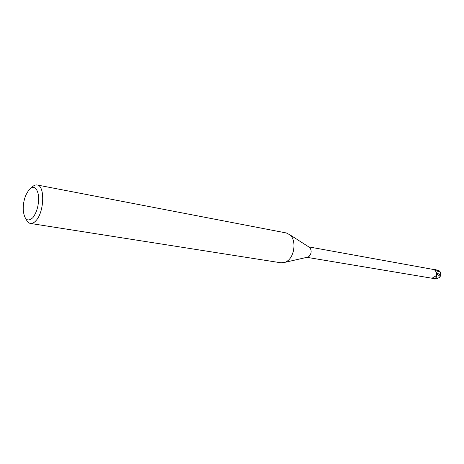 <?xml version="1.0" encoding="UTF-8"?>
<svg xmlns="http://www.w3.org/2000/svg" width="464" height="464" viewBox="0 0 464 464"><rect width="100%" height="100%" fill="white"/><g stroke="black" fill="none" stroke-linecap="round" stroke-linejoin="round"><path stroke-width="0.7" d="M31.517 187.711C33.425 185.583 35.305 184.678 37.155 184.991L286.363 232.974L290.11 234.946C296.27 240.149 294.779 255.739 287.599 260.884L285.337 262.241L281.149 262.827L30.433 223.451C28.588 223.114 27.127 221.624 26.054 218.979M308.844 246.958L309.755 247.538C311.849 250.583 311.564 253.593 308.902 256.58L307.04 257.3M37.155 184.991C45.049 185.496 44.37 211.741 36.105 220.516C34.174 222.732 32.283 223.706 30.433 223.451M28.745 190.066C33.333 185.403 36.54 186.917 38.367 194.613C39.202 203.615 37.398 211.277 32.956 217.593C27.602 222.384 24.36 219.861 23.229 210.024C23.061 204.897 23.925 199.943 25.827 195.17L28.745 190.066M435.522 269.659L434.693 269.665L435.516 269.694L435.371 271.022L435.522 269.659L439.501 271.04L440.458 272.217L440.8 275.187L439.425 277.472L436.821 278.742L433.944 278.881L434.93 279.079M436.578 273.058L436.322 272.606M436.589 276.735L436.114 277.663M436.607 273.226L436.421 277.118L434.994 278.731L432.297 278.388L433.417 277.136C436.259 276.393 437.129 274.584 436.021 271.701C434.994 270.599 434.6 269.961 434.838 269.787L435.481 269.845L435.389 270.471L435.516 269.694L434.646 269.694M433.446 278.632L434.774 278.91L436.421 277.118M434.994 278.731L306.907 257.329M434.327 278.731L432.871 277.373M432.616 278.493L432.28 278.11M435.992 277.832L434.768 278.91M439.292 270.872L435.644 269.683M436.827 273.922L440.226 276.457M440.8 275.187L436.479 272.675M434.704 278.951L433.956 278.91M440.458 272.217L435.389 270.471L434.861 269.781M437.871 270.152L438.422 270.437M309.755 247.538L290.11 234.946M435.354 269.822L308.734 246.883M434.809 270.083L434.838 269.787M308.09 257.062L285.337 262.241M434.925 279.073L436.821 278.742M439.501 271.04L438.567 270.413"/></g></svg>
